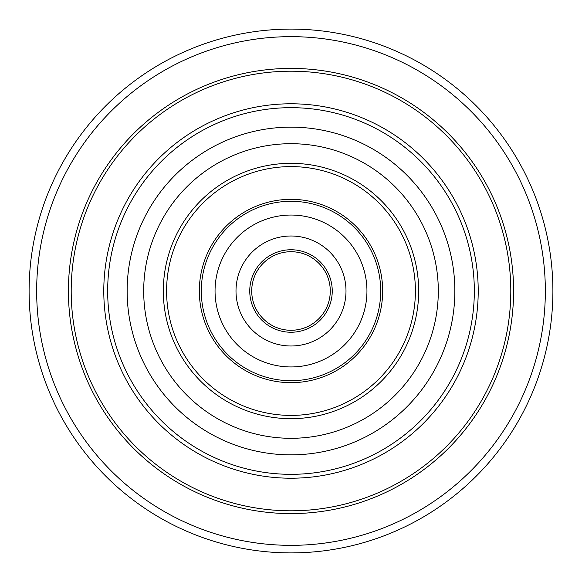 <?xml version="1.0" encoding="UTF-8"?>
<svg xmlns="http://www.w3.org/2000/svg" width="582" height="582" viewBox="0 0 582 582"><rect width="100%" height="100%" fill="white"/><g stroke="black" fill="none" stroke-linecap="round" stroke-linejoin="round"><path stroke-width="0.87" d="M29.1 291A261.9 261.9 0 0 0 291 552.9A261.9 261.9 0 0 0 552.9 291A261.9 261.9 0 0 0 291 29.1A261.9 261.9 0 0 0 29.1 291M166.597 291A124.403 124.403 0 0 0 291 415.403A124.403 124.403 0 0 0 415.403 291A124.403 124.403 0 0 0 291 166.597A124.403 124.403 0 0 0 166.597 291M199.335 291A91.665 91.665 0 0 0 291 382.665A91.665 91.665 0 0 0 382.665 291A91.665 91.665 0 0 0 291 199.335A91.665 91.665 0 0 0 199.335 291M254.64 276.13A39.285 39.285 0 0 0 276.13 327.36A39.285 39.285 0 0 0 327.36 305.87A39.285 39.285 0 0 0 305.87 254.64A39.285 39.285 0 0 0 254.64 276.13A39.285 39.285 0 0 1 305.87 254.64A39.285 39.285 0 0 1 327.36 305.87M240.097 270.179A54.999 54.999 0 0 0 270.179 341.903A54.999 54.999 0 0 0 341.903 311.821A54.999 54.999 0 0 0 311.821 240.097A54.999 54.999 0 0 0 240.097 270.179M361.298 319.751A75.951 75.951 0 0 0 319.751 220.702A75.951 75.951 0 0 0 220.702 262.249A75.951 75.951 0 0 0 262.249 361.298A75.951 75.951 0 0 0 361.298 319.751M36.659 291A254.341 254.341 0 0 0 291 545.341A254.341 254.341 0 0 0 545.341 291A254.341 254.341 0 0 0 291 36.659A254.341 254.341 0 0 0 36.659 291M68.414 291A222.586 222.586 0 0 0 291 513.586A222.586 222.586 0 0 0 513.586 291A222.586 222.586 0 0 0 291 68.414A222.586 222.586 0 0 0 68.414 291M71.2 291A219.8 219.8 0 0 0 291 510.8A219.8 219.8 0 0 0 510.8 291A219.8 219.8 0 0 0 291 71.2A219.8 219.8 0 0 0 71.2 291M103.785 291A187.215 187.215 0 0 0 291 478.215A187.215 187.215 0 0 0 478.215 291A187.215 187.215 0 0 0 291 103.785A187.215 187.215 0 0 0 103.785 291M474.33 291A183.33 183.33 0 0 0 291 107.67A183.33 183.33 0 0 0 107.67 291A183.33 183.33 0 0 0 291 474.33A183.33 183.33 0 0 0 474.33 291M454.855 291A163.855 163.855 0 0 0 291 127.145A163.855 163.855 0 0 0 127.145 291A163.855 163.855 0 0 0 291 454.855A163.855 163.855 0 0 0 454.855 291M143.696 291A147.304 147.304 0 0 0 291 438.304A147.304 147.304 0 0 0 438.304 291A147.304 147.304 0 0 0 291 143.696A147.304 147.304 0 0 0 143.696 291M418.676 291A127.676 127.676 0 0 0 291 163.324A127.676 127.676 0 0 0 163.324 291A127.676 127.676 0 0 0 291 418.676A127.676 127.676 0 0 0 418.676 291M252.821 275.388A41.249 41.249 0 0 0 275.388 329.179A41.249 41.249 0 0 0 329.179 306.612A41.249 41.249 0 0 0 306.612 252.821A41.249 41.249 0 0 0 252.821 275.388M207.97 257.048A89.701 89.701 0 0 0 257.048 374.03A89.701 89.701 0 0 0 374.03 324.952A89.701 89.701 0 0 0 324.952 207.97A89.701 89.701 0 0 0 207.97 257.048"/></g></svg>
